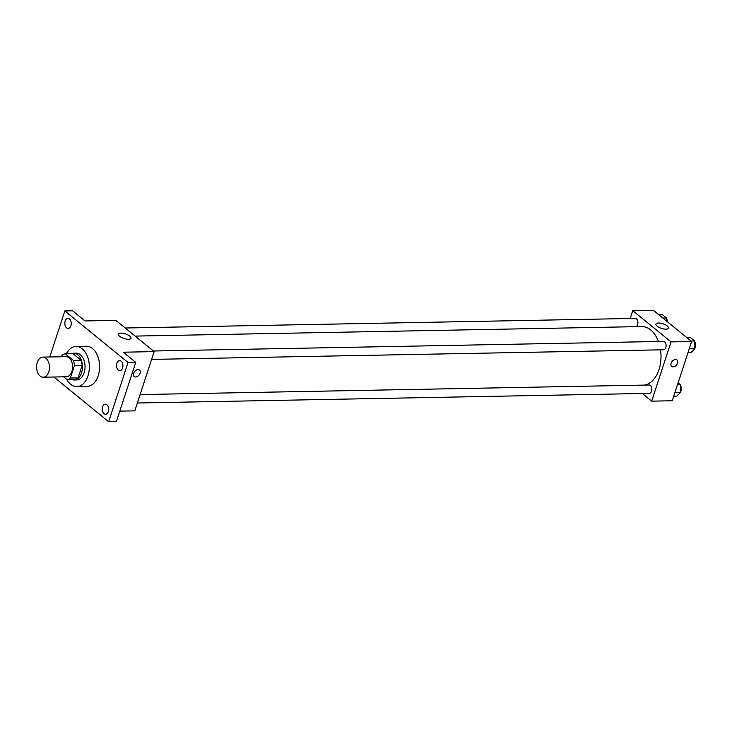 <?xml version="1.0" encoding="UTF-8"?>
<svg xmlns="http://www.w3.org/2000/svg" width="732" height="732" viewBox="0 0 732 732"><rect width="100%" height="100%" fill="white"/><g stroke="black" fill="none" stroke-linecap="round" stroke-linejoin="round"><path stroke-width="1.1" d="M48.779 371.847A10.047 6.432 88.9 0 1 43.225 377.209A10.047 6.432 88.9 0 1 36.6 367.281A10.047 6.432 88.9 0 1 42.84 357.115A10.047 6.432 88.9 0 1 48.779 371.847M42.84 357.115L65.99 356.676A10.047 6.432 88.9 0 1 71.919 371.417A10.047 6.432 88.9 0 1 66.365 376.77L43.225 377.209M65.294 353.812L73.008 353.666L81.069 360.245L73.356 360.391L65.294 353.812A12.966 8.308 88.9 0 0 61.991 355.413L61.552 356.768M63.611 376.824L67.06 379.643A12.966 8.308 88.9 0 0 70.364 378.041L74.435 365.57A12.966 8.308 88.9 0 0 73.356 360.391M70.364 378.041L78.077 377.895A12.966 8.308 88.9 0 1 74.774 379.496L67.06 379.643M78.077 377.895L82.149 365.424L74.435 365.57M81.069 360.245A12.966 8.308 88.9 0 1 82.149 365.424M71.892 379.551A13.396 8.583 -91.1 0 0 74.142 379.972A13.396 8.583 -91.1 0 0 82.469 366.421A13.396 8.583 -91.1 0 0 73.639 353.19A13.396 8.583 -91.1 0 0 71.407 353.693M73.639 353.19L76.21 353.135A13.396 8.583 88.9 0 1 84.125 372.78A13.396 8.583 88.9 0 1 76.714 379.926L74.142 379.972M66.374 353.794A20.093 12.874 88.9 0 1 76.082 346.437A20.093 12.874 88.9 0 1 87.95 375.909A20.093 12.874 88.9 0 1 76.842 386.624A20.093 12.874 88.9 0 1 66.685 379.332M76.082 346.437L86.376 346.245A20.093 12.874 88.9 0 1 98.234 375.717A20.093 12.874 88.9 0 1 87.126 386.432L76.842 386.624M69.476 319.006A5.023 3.221 88.9 0 1 71.169 324.624A5.023 3.221 88.9 0 1 68.122 328.467A5.023 3.221 88.9 0 1 64.809 323.507A5.023 3.221 88.9 0 1 67.93 318.42A5.023 3.221 88.9 0 1 69.476 319.006M121.173 361.187A5.023 3.221 88.9 0 1 122.866 366.814A5.023 3.221 88.9 0 1 119.819 370.657A5.023 3.221 88.9 0 1 116.507 365.698A5.023 3.221 88.9 0 1 119.627 360.611A5.023 3.221 88.9 0 1 121.173 361.187M106.927 404.787A5.023 3.221 88.9 0 1 108.611 410.414A5.023 3.221 88.9 0 1 105.564 414.257A5.023 3.221 88.9 0 1 102.26 409.289A5.023 3.221 88.9 0 1 105.381 404.21A5.023 3.221 88.9 0 1 106.927 404.787M53.848 377.007L108.665 421.742L128.027 362.505L64.837 310.935L49.794 356.987M119.792 411.137L134.789 410.853L154.15 351.616L123.296 352.202L135.74 362.358L116.379 421.595L108.665 421.742M135.74 362.358L128.027 362.505M154.15 351.616L115.857 320.369L85.004 320.955L72.55 310.798L64.837 310.935M128.484 339.264A6.588 2.416 -161.9 0 1 121.558 337.489A6.588 2.416 -161.9 0 1 118.456 334.14A6.588 2.416 -161.9 0 1 125.465 333.893A6.588 2.416 -161.9 0 1 130.982 338.239A6.588 2.416 -161.9 0 1 128.484 339.264M139.492 370.044A4.191 2.827 -50.8 0 1 140.059 373.228A4.191 2.827 -50.8 0 1 134.203 376.532A4.191 2.827 -50.8 0 1 134.661 371.499A4.191 2.827 -50.8 0 1 139.492 370.044A4.191 2.827 -50.8 0 1 140.059 373.228A4.191 2.827 -50.8 0 1 134.203 376.532M660.538 349.832A29.335 18.794 88.9 0 1 658.992 369.578A29.335 18.794 88.9 0 1 644.316 385.096M135.118 336.089L641.662 326.563A29.335 18.794 88.9 0 1 658.434 341.496M151.606 359.403L663.512 349.777A4.191 2.681 -91.1 0 0 666.111 345.541A4.191 2.681 -91.1 0 0 663.357 341.405L153.391 351.003M140.114 394.575L649.101 385.005A4.191 2.681 88.9 0 1 651.581 391.144A4.191 2.681 88.9 0 1 649.266 393.377L137.36 403.003M125.209 328L635.175 318.411A4.191 2.681 88.9 0 1 637.645 324.541A4.191 2.681 88.9 0 1 635.907 326.664M642.339 393.505L651.681 401.136L671.043 341.899L632.75 310.652L630.188 318.502M632.75 310.652L653.319 310.258L691.621 341.515L672.251 400.752L651.681 401.136M691.621 341.515L671.043 341.899M665.946 329.153A6.588 2.416 -161.9 0 1 659.02 327.378A6.588 2.416 -161.9 0 1 655.927 324.038A6.588 2.416 -161.9 0 1 662.936 323.782A6.588 2.416 -161.9 0 1 668.444 328.128A6.588 2.416 -161.9 0 1 665.946 329.153M676.954 359.934A4.191 2.827 -50.8 0 1 677.521 363.118A4.191 2.827 -50.8 0 1 671.665 366.421A4.191 2.827 -50.8 0 1 672.122 361.388A4.191 2.827 -50.8 0 1 676.963 359.934A4.191 2.827 -50.8 0 1 677.53 363.118A4.191 2.827 -50.8 0 1 671.665 366.421M687.906 352.87L690.706 352.815L694.86 348.697L694.586 340.966L690.157 337.361L686.607 337.425M694.86 348.697L689.233 348.798M694.586 340.966L691.026 341.03M694.613 341.725A4.191 2.681 88.9 0 1 695.4 346.986A4.191 2.681 88.9 0 1 694.842 348.148M666.504 321.019L666.394 317.963L661.975 314.357L658.425 314.421M666.394 317.963L662.844 318.036M666.422 318.722A4.191 2.681 88.9 0 1 667.502 321.833M673.66 396.46L676.459 396.415L680.604 392.288L680.33 384.565L678.134 382.772M680.604 392.288L674.986 392.398M680.33 384.565L677.53 384.62M680.357 385.325A4.191 2.681 88.9 0 1 681.153 390.586A4.191 2.681 88.9 0 1 680.586 391.739"/></g></svg>

